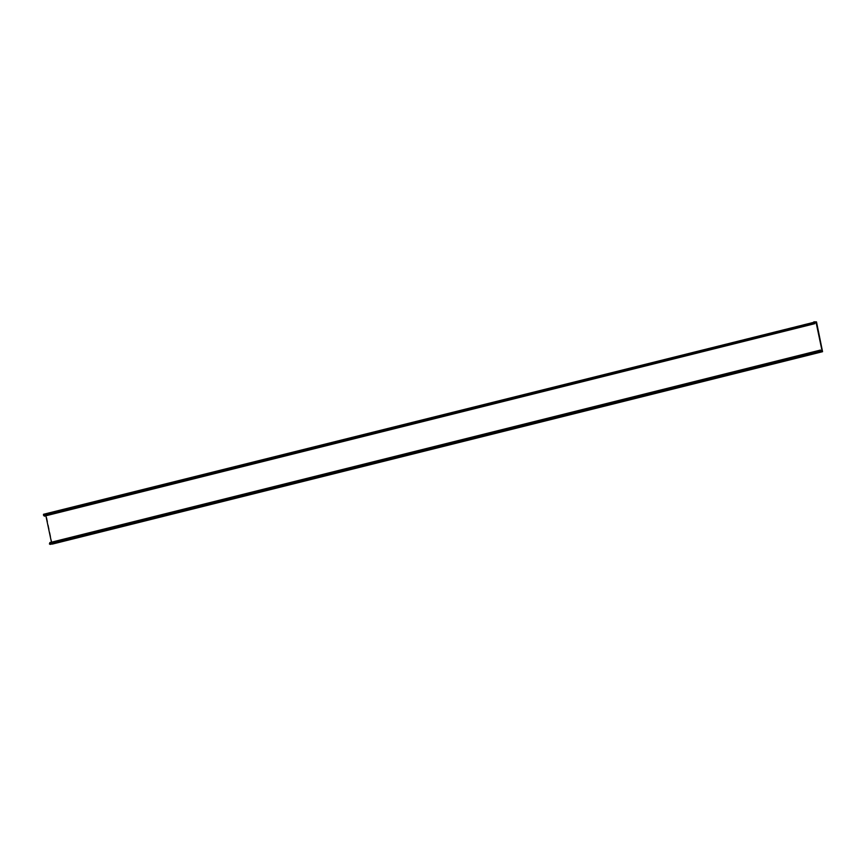 <?xml version="1.0" encoding="UTF-8"?>
<svg xmlns="http://www.w3.org/2000/svg" width="866" height="866" viewBox="0 0 866 866"><rect width="100%" height="100%" fill="white"/><g stroke="black" fill="none" stroke-linecap="round" stroke-linejoin="round"><path stroke-width="0.65" stroke-dasharray="4.33 3.25" d="M52.263 544.108L46.125 514.339L43.484 514.307M44.437 516.082L44.318 515.205L814.7 322.737M44.339 515.151L816.097 322.488M45.725 515.021L45.876 515.768M51.451 542.192L51.657 543.198M51.7 543.188L822.083 350.73M51.679 543.263L820.697 350.99M50.26 543.415L50.012 542.56M46.125 514.339L816.508 321.881M45.801 513.971L816.183 321.513M52.317 543.729L822.7 351.26"/><path stroke-width="1.3" d="M52.263 544.108L822.559 351.693L816.508 321.881L813.845 321.838L814.722 323.689L44.339 516.158L43.462 515.173L813.845 322.704M43.462 514.307L813.683 322.369M814.819 323.613L814.7 322.737M814.733 322.682L816.097 322.488M816.108 322.553L822.04 350.73M45.876 515.768L51.451 542.192M822.061 350.795L820.697 350.99M820.643 350.947L820.394 350.091L50.012 542.56M820.275 350.037L820.221 352.029L49.459 544.043L819.842 351.574M49.892 542.506L49.459 544.043M820.221 351.986L50.163 544.411M49.459 543.675L819.842 351.206"/></g></svg>
